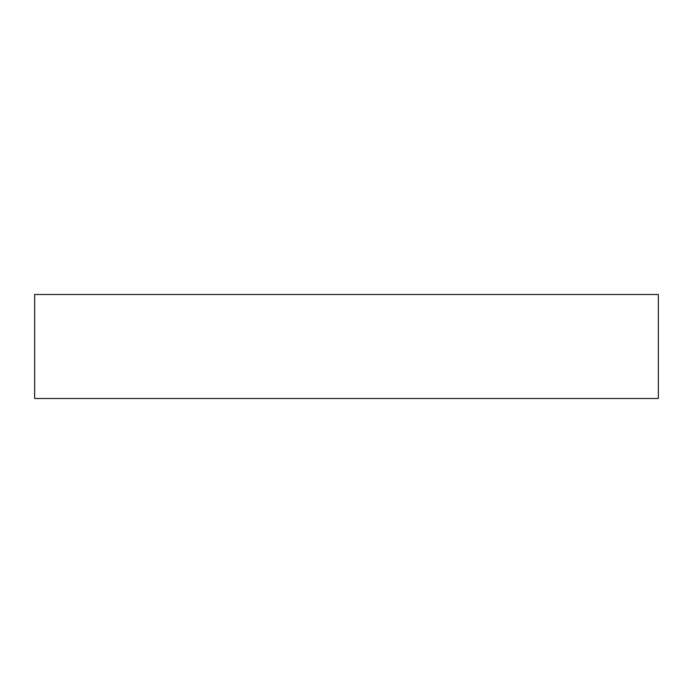 <?xml version="1.0" encoding="UTF-8"?>
<svg xmlns="http://www.w3.org/2000/svg" width="693" height="693" viewBox="0 0 693 693"><rect width="100%" height="100%" fill="white"/><g stroke="black" fill="none" stroke-linecap="round" stroke-linejoin="round"><path stroke-width="1.04" d="M658.35 294.499L34.65 294.499L34.65 398.501L658.35 398.501L658.35 294.499"/></g></svg>
